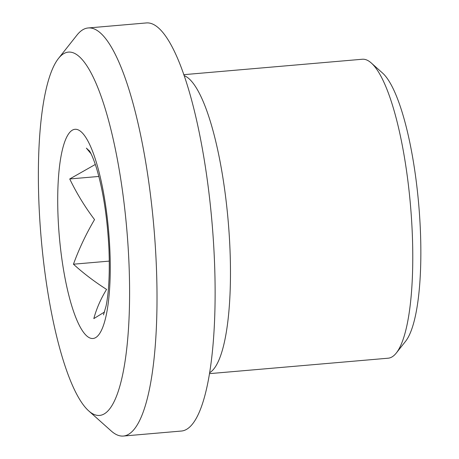 <?xml version="1.0" encoding="UTF-8"?>
<svg xmlns="http://www.w3.org/2000/svg" width="459" height="459" viewBox="0 0 459 459"><rect width="100%" height="100%" fill="white"/><g stroke="black" fill="none" stroke-linecap="round" stroke-linejoin="round"><path stroke-width="0.69" d="M209.562 373.637L388.148 358.204A150.036 35.4 -94.9 0 0 396.324 352.988A150.036 35.4 -94.9 0 0 412.234 232.283A150.036 35.4 -94.9 0 0 371.262 62.975A150.036 35.4 -94.9 0 0 362.312 59.245L183.726 74.679M209.717 372.674A150.036 35.4 -94.9 0 0 229.93 248.038A150.036 35.4 -94.9 0 0 184.048 75.597M371.262 62.975L382.45 72.964A138.784 32.744 85.1 0 1 420.352 229.575A138.784 32.744 85.1 0 1 405.636 341.226L396.324 352.988M95.323 164.454L69.728 178.964C76.659 193.325 84.932 206.871 94.537 219.603C86.114 233.889 79.086 248.755 73.451 264.206C83.297 273.18 94.336 281.585 106.58 289.422C100.791 298.82 96.533 308.551 93.814 318.609L104.566 311.994M89.528 151.08L86.367 148.125L91.031 153.754M128.945 262.519A182.292 43.008 -94.9 0 0 58.356 58.609A182.292 43.008 -94.9 0 0 39.026 205.265A182.292 43.008 -94.9 0 0 88.811 410.977A182.292 43.008 -94.9 0 0 128.945 262.519M58.356 58.609L76.98 35.085A204.8 48.321 85.1 0 1 88.139 27.97A204.8 48.321 85.1 0 1 156.278 264.172A204.8 48.321 85.1 0 1 123.408 436.05A204.8 48.321 85.1 0 1 111.193 430.955L88.811 410.977M123.408 436.05L181.512 431.03A204.8 48.321 -94.9 0 0 214.387 259.151A204.8 48.321 -94.9 0 0 146.243 22.95L88.139 27.97M109.294 261.108L73.451 264.206M98.846 176.451L69.728 178.964M58.086 217.4A105.025 24.78 85.1 0 1 79.47 130.545A105.025 24.78 85.1 0 1 109.885 250.384A105.025 24.78 85.1 0 1 88.495 337.245A105.025 24.78 85.1 0 1 58.086 217.4M103.487 314.885L106.069 306.004C108.881 292.274 109.844 273.334 108.961 249.185C107.32 217.388 103.149 190.307 96.442 167.931C91.8 153.306 88.948 150.265 89.304 150.759"/></g></svg>
